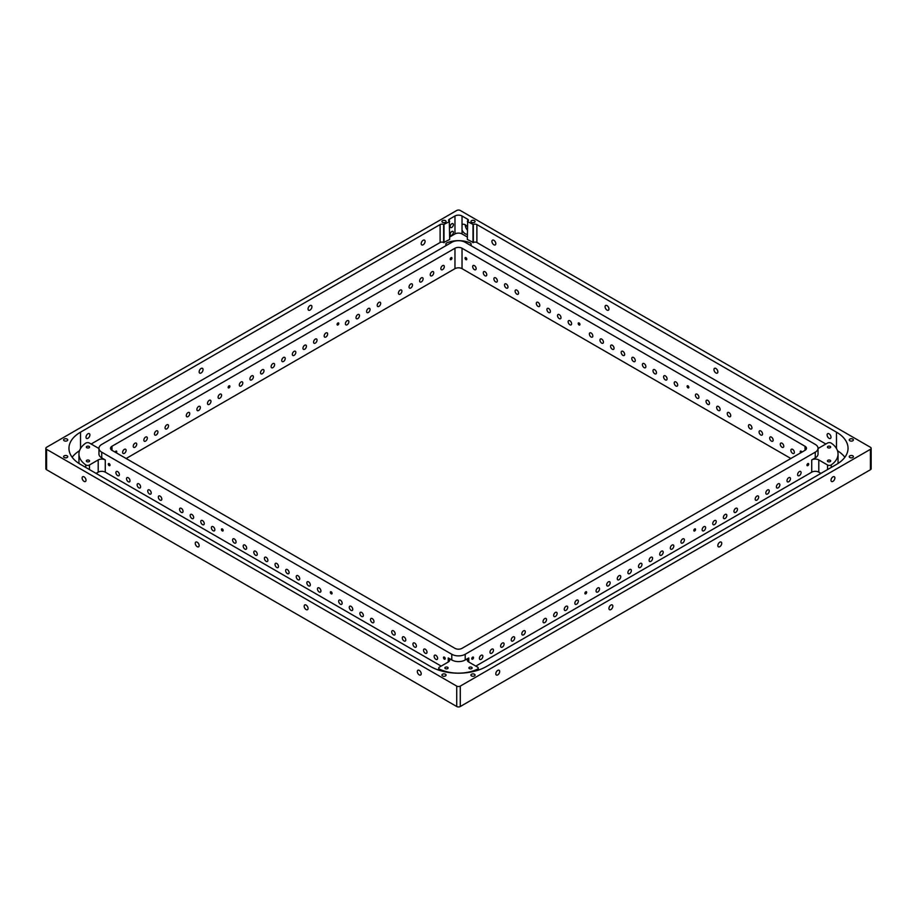 <?xml version="1.0" encoding="UTF-8"?>
<svg xmlns="http://www.w3.org/2000/svg" width="917" height="917" viewBox="0 0 917 917"><rect width="100%" height="100%" fill="white"/><g stroke="black" fill="none" stroke-linecap="round" stroke-linejoin="round"><path stroke-width="1.38" d="M467.338 237.01L462.03 233.95A4.998 2.889 0 0 0 454.97 233.95L449.662 237.01M454.97 233.95L454.97 215.988L449.307 219.255A2.499 1.444 180 0 0 448.573 220.275A2.499 1.444 180 0 0 449.307 221.295L449.662 239.463L443.645 242.524A2.499 1.444 0 0 0 440.114 242.524L91.138 444.011M79.504 450.74A39.5 22.81 0 0 0 72.145 457.274M844.855 457.274A39.5 22.81 0 0 0 837.496 450.74M825.862 444.011L476.886 242.524A2.499 1.444 0 0 0 473.355 242.524L467.338 239.463L467.693 219.255A2.499 1.444 180 0 1 468.427 220.275A2.499 1.444 180 0 1 467.693 221.295M818.044 448.298A9.502 5.491 0 0 0 815.259 444.413L465.217 242.317A9.502 5.491 0 0 0 451.783 242.317L101.741 444.413A9.502 5.491 0 0 0 98.956 448.298A9.502 5.491 0 0 0 101.741 452.173L451.783 654.268A9.502 5.491 0 0 0 465.217 654.268L815.259 452.173A9.502 5.491 0 0 0 818.044 448.298L818.044 454.007A9.502 5.491 0 0 1 815.259 457.892L811.728 459.933A4.998 2.889 180 0 1 818.801 459.933L818.801 472.175L820.921 473.401M818.801 472.175A4.998 2.889 0 0 0 811.728 472.175L475.82 666.109M96.079 473.401L98.199 472.175A4.998 2.889 0 0 1 105.272 472.175L441.18 666.109M871.15 448.298L871.15 468.702A2.499 1.444 180 0 1 870.416 469.733L460.265 706.526A2.499 1.444 180 0 1 456.735 706.526L456.735 686.111A2.499 1.444 0 0 0 460.265 686.111L870.416 449.319A2.499 1.444 0 0 0 871.15 448.298A2.499 1.444 0 0 0 870.416 447.267L460.265 210.474A2.499 1.444 0 0 0 456.735 210.474L46.584 447.267A2.499 1.444 0 0 0 45.85 448.298A2.499 1.444 0 0 0 46.584 449.319L456.735 686.111M45.85 448.298L45.85 468.702A2.499 1.444 180 0 0 46.584 469.733L456.735 706.526M790.867 458.5L462.03 268.658A4.998 2.889 0 0 0 454.97 268.658L126.133 458.5M454.97 215.988A4.998 2.889 180 0 1 462.03 215.988L467.693 219.255M467.338 226.717A5.502 3.175 60 0 0 462.466 224.493A5.502 3.175 60 0 0 462.03 224.837L462.03 229.995A5.502 3.175 60 0 0 467.338 234.248M450.19 226.499A2.247 1.295 -60 0 1 451.175 224.229A2.247 1.295 -60 0 1 452.906 223.633A2.247 1.295 -60 0 1 452.906 226.235A2.247 1.295 -60 0 1 450.66 227.531A2.247 1.295 -60 0 1 450.19 226.499M450.19 234.259A2.247 1.295 -60 0 1 451.175 231.99A2.247 1.295 -60 0 1 452.906 231.393A2.247 1.295 -60 0 1 452.906 233.984A2.247 1.295 -60 0 1 450.66 235.291A2.247 1.295 -60 0 1 450.19 234.259M449.662 221.501L443.645 224.562A2.499 1.444 180 0 0 440.114 224.562L80.524 432.171A39.5 22.81 0 0 0 68.958 448.298A39.5 22.81 0 0 0 80.524 464.415L430.566 666.51A39.5 22.81 0 0 0 486.434 666.51L836.476 464.415A39.5 22.81 0 0 0 848.042 448.298A39.5 22.81 0 0 0 836.476 432.171L476.886 224.562A2.499 1.444 180 0 0 473.355 224.562L467.338 221.501M444 242.73L444 224.768M203.035 369.597A2.751 1.593 120 0 0 202.474 368.336A2.751 1.593 120 0 0 199.723 369.929A2.751 1.593 120 0 0 199.723 373.104A2.751 1.593 120 0 0 201.843 372.371A2.751 1.593 120 0 0 203.035 369.597M425.087 241.4A2.751 1.593 120 0 0 424.514 240.139A2.751 1.593 120 0 0 421.763 241.733A2.751 1.593 120 0 0 421.763 244.908A2.751 1.593 120 0 0 423.883 244.174A2.751 1.593 120 0 0 425.087 241.4M311.94 306.725A2.751 1.593 120 0 0 311.367 305.464A2.751 1.593 120 0 0 308.628 307.057A2.751 1.593 120 0 0 308.628 310.233A2.751 1.593 120 0 0 310.737 309.488A2.751 1.593 120 0 0 311.94 306.725M89.9 434.922A2.751 1.593 120 0 0 89.327 433.661A2.751 1.593 120 0 0 86.576 435.254A2.751 1.593 120 0 0 86.576 438.429A2.751 1.593 120 0 0 88.697 437.696A2.751 1.593 120 0 0 89.9 434.922M608.945 308.972A2.751 1.593 -120 0 0 607.742 306.198A2.751 1.593 -120 0 0 605.633 305.464A2.751 1.593 -120 0 0 605.633 308.639A2.751 1.593 -120 0 0 608.372 310.233A2.751 1.593 -120 0 0 608.945 308.972M830.997 437.168A2.751 1.593 -120 0 0 829.793 434.394A2.751 1.593 -120 0 0 827.673 433.661A2.751 1.593 -120 0 0 827.673 436.836A2.751 1.593 -120 0 0 830.424 438.429A2.751 1.593 -120 0 0 830.997 437.168M717.851 371.843A2.751 1.593 -120 0 0 716.647 369.081A2.751 1.593 -120 0 0 714.526 368.336A2.751 1.593 -120 0 0 714.526 371.511A2.751 1.593 -120 0 0 717.277 373.104A2.751 1.593 -120 0 0 717.851 371.843M495.799 243.647A2.751 1.593 -120 0 0 494.607 240.884A2.751 1.593 -120 0 0 492.486 240.139A2.751 1.593 -120 0 0 492.486 243.314A2.751 1.593 -120 0 0 495.237 244.908A2.751 1.593 -120 0 0 495.799 243.647M473 242.73L473 224.768M818.801 459.933L827.558 464.988A2.499 1.444 0 0 0 831.249 464.885A29.504 17.033 0 0 0 838.046 454.007A29.504 17.033 0 0 0 831.249 443.129A2.499 1.444 0 0 0 827.558 443.037L818.801 448.092A4.998 2.889 180 0 1 818.044 448.447M465.217 659.988A9.502 5.491 0 0 1 451.783 659.988L448.241 657.936A4.998 2.889 180 0 1 449.708 659.988A4.998 2.889 180 0 1 448.241 662.028L439.484 667.083A2.499 1.444 0 0 0 438.762 668.103A2.499 1.444 0 0 0 439.656 669.215A29.504 17.033 0 0 0 477.344 669.215A2.499 1.444 0 0 0 478.238 668.103A2.499 1.444 0 0 0 477.516 667.083L468.759 662.028A4.998 2.889 180 0 1 467.292 659.988A4.998 2.889 180 0 1 468.759 657.936L465.217 659.988L465.217 654.268M584.92 593.322A1.226 0.711 -60 0 1 586.399 591.752A1.226 0.711 -60 0 1 585.172 593.884A1.226 0.711 -60 0 1 584.92 593.322M806.96 465.125A1.226 0.711 -60 0 1 808.45 463.555A1.226 0.711 -60 0 1 807.224 465.687A1.226 0.711 -60 0 1 806.96 465.125M471.774 658.647A1.226 0.711 -60 0 1 473.252 657.076A1.226 0.711 -60 0 1 472.026 659.208A1.226 0.711 -60 0 1 471.774 658.647M801.091 472.599A2.464 1.421 -60 0 1 800.014 475.075A2.464 1.421 -60 0 1 798.122 475.74A2.464 1.421 -60 0 1 798.122 472.897A2.464 1.421 -60 0 1 800.575 471.476A2.464 1.421 -60 0 1 801.091 472.599M790.477 478.731A2.464 1.421 -60 0 1 789.411 481.196A2.464 1.421 -60 0 1 787.508 481.861A2.464 1.421 -60 0 1 787.508 479.018A2.464 1.421 -60 0 1 789.973 477.597A2.464 1.421 -60 0 1 790.477 478.731M779.874 484.852A2.464 1.421 -60 0 1 778.797 487.328A2.464 1.421 -60 0 1 776.905 487.982A2.464 1.421 -60 0 1 776.905 485.139A2.464 1.421 -60 0 1 779.358 483.729A2.464 1.421 -60 0 1 779.874 484.852M769.26 490.973A2.464 1.421 -60 0 1 768.194 493.449A2.464 1.421 -60 0 1 766.303 494.103A2.464 1.421 -60 0 1 766.303 491.271A2.464 1.421 -60 0 1 768.755 489.85A2.464 1.421 -60 0 1 769.26 490.973M758.657 497.094A2.464 1.421 -60 0 1 757.58 499.57A2.464 1.421 -60 0 1 755.688 500.235A2.464 1.421 -60 0 1 755.688 497.392A2.464 1.421 -60 0 1 758.153 495.971A2.464 1.421 -60 0 1 758.657 497.094M737.44 509.348A2.464 1.421 -60 0 1 736.374 511.824A2.464 1.421 -60 0 1 734.471 512.477A2.464 1.421 -60 0 1 734.471 509.646A2.464 1.421 -60 0 1 736.936 508.224A2.464 1.421 -60 0 1 737.44 509.348M726.837 515.469A2.464 1.421 -60 0 1 725.76 517.945A2.464 1.421 -60 0 1 723.868 518.609A2.464 1.421 -60 0 1 723.868 515.767A2.464 1.421 -60 0 1 726.321 514.345A2.464 1.421 -60 0 1 726.837 515.469M716.234 521.59A2.464 1.421 -60 0 1 715.157 524.065A2.464 1.421 -60 0 1 713.266 524.73A2.464 1.421 -60 0 1 713.266 521.888A2.464 1.421 -60 0 1 715.718 520.466A2.464 1.421 -60 0 1 716.234 521.59M705.62 527.722A2.464 1.421 -60 0 1 704.543 530.198A2.464 1.421 -60 0 1 702.651 530.851A2.464 1.421 -60 0 1 702.651 528.009A2.464 1.421 -60 0 1 705.116 526.599A2.464 1.421 -60 0 1 705.62 527.722M684.403 539.964A2.464 1.421 -60 0 1 683.337 542.44A2.464 1.421 -60 0 1 681.434 543.105A2.464 1.421 -60 0 1 681.434 540.262A2.464 1.421 -60 0 1 683.899 538.841A2.464 1.421 -60 0 1 684.403 539.964M673.8 546.096A2.464 1.421 -60 0 1 672.723 548.561A2.464 1.421 -60 0 1 670.831 549.226A2.464 1.421 -60 0 1 670.831 546.383A2.464 1.421 -60 0 1 673.296 544.962A2.464 1.421 -60 0 1 673.8 546.096M663.197 552.217A2.464 1.421 -60 0 1 662.12 554.693A2.464 1.421 -60 0 1 660.229 555.347A2.464 1.421 -60 0 1 660.229 552.504A2.464 1.421 -60 0 1 662.682 551.094A2.464 1.421 -60 0 1 663.197 552.217M652.583 558.338A2.464 1.421 -60 0 1 651.517 560.814A2.464 1.421 -60 0 1 649.614 561.468A2.464 1.421 -60 0 1 649.614 558.636A2.464 1.421 -60 0 1 652.079 557.215A2.464 1.421 -60 0 1 652.583 558.338M631.366 570.592A2.464 1.421 -60 0 1 630.3 573.068A2.464 1.421 -60 0 1 628.397 573.721A2.464 1.421 -60 0 1 628.397 570.878A2.464 1.421 -60 0 1 630.862 569.457A2.464 1.421 -60 0 1 631.366 570.592M620.763 576.713A2.464 1.421 -60 0 1 619.686 579.189A2.464 1.421 -60 0 1 617.794 579.842A2.464 1.421 -60 0 1 617.794 577.011A2.464 1.421 -60 0 1 620.259 575.589A2.464 1.421 -60 0 1 620.763 576.713M610.16 582.834A2.464 1.421 -60 0 1 609.083 585.31A2.464 1.421 -60 0 1 607.192 585.974A2.464 1.421 -60 0 1 607.192 583.132A2.464 1.421 -60 0 1 609.645 581.71A2.464 1.421 -60 0 1 610.16 582.834M599.546 588.955A2.464 1.421 -60 0 1 598.48 591.431A2.464 1.421 -60 0 1 596.577 592.095A2.464 1.421 -60 0 1 596.577 589.253A2.464 1.421 -60 0 1 599.042 587.831A2.464 1.421 -60 0 1 599.546 588.955M578.329 601.208A2.464 1.421 -60 0 1 577.263 603.684A2.464 1.421 -60 0 1 575.36 604.337A2.464 1.421 -60 0 1 575.36 601.506A2.464 1.421 -60 0 1 577.825 600.085A2.464 1.421 -60 0 1 578.329 601.208M567.726 607.329A2.464 1.421 -60 0 1 566.649 609.805A2.464 1.421 -60 0 1 564.757 610.47A2.464 1.421 -60 0 1 564.757 607.627A2.464 1.421 -60 0 1 567.222 606.206A2.464 1.421 -60 0 1 567.726 607.329M557.123 613.462A2.464 1.421 -60 0 1 556.046 615.926A2.464 1.421 -60 0 1 554.155 616.591A2.464 1.421 -60 0 1 554.155 613.748A2.464 1.421 -60 0 1 556.608 612.327A2.464 1.421 -60 0 1 557.123 613.462M546.509 619.583A2.464 1.421 -60 0 1 545.443 622.058A2.464 1.421 -60 0 1 543.54 622.712A2.464 1.421 -60 0 1 543.54 619.869A2.464 1.421 -60 0 1 546.005 618.459A2.464 1.421 -60 0 1 546.509 619.583M525.292 631.824A2.464 1.421 -60 0 1 524.226 634.3A2.464 1.421 -60 0 1 522.323 634.965A2.464 1.421 -60 0 1 522.323 632.122A2.464 1.421 -60 0 1 524.788 630.701A2.464 1.421 -60 0 1 525.292 631.824M514.689 637.957A2.464 1.421 -60 0 1 513.612 640.421A2.464 1.421 -60 0 1 511.72 641.086A2.464 1.421 -60 0 1 511.72 638.243A2.464 1.421 -60 0 1 514.185 636.822A2.464 1.421 -60 0 1 514.689 637.957M504.086 644.078A2.464 1.421 -60 0 1 503.009 646.554A2.464 1.421 -60 0 1 501.118 647.207A2.464 1.421 -60 0 1 501.118 644.376A2.464 1.421 -60 0 1 503.571 642.955A2.464 1.421 -60 0 1 504.086 644.078M493.472 650.199A2.464 1.421 -60 0 1 492.406 652.675A2.464 1.421 -60 0 1 490.503 653.34A2.464 1.421 -60 0 1 490.503 650.497A2.464 1.421 -60 0 1 492.968 649.076A2.464 1.421 -60 0 1 493.472 650.199M482.869 656.32A2.464 1.421 -60 0 1 481.792 658.796A2.464 1.421 -60 0 1 479.9 659.461A2.464 1.421 -60 0 1 479.9 656.618A2.464 1.421 -60 0 1 482.353 655.197A2.464 1.421 -60 0 1 482.869 656.32M641.98 564.459A2.464 1.421 -60 0 1 640.903 566.935A2.464 1.421 -60 0 1 639.011 567.6A2.464 1.421 -60 0 1 639.011 564.757A2.464 1.421 -60 0 1 641.464 563.336A2.464 1.421 -60 0 1 641.98 564.459M693.825 530.45A1.226 0.711 -60 0 1 695.304 528.88A1.226 0.711 -60 0 1 694.077 531.012A1.226 0.711 -60 0 1 693.825 530.45M98.956 448.447A4.998 2.889 180 0 1 98.199 448.092L89.442 443.037A2.499 1.444 0 0 0 85.751 443.129A29.504 17.033 0 0 0 78.954 454.007A29.504 17.033 0 0 0 85.751 464.885A2.499 1.444 0 0 0 89.442 464.988L98.199 459.933A4.998 2.889 180 0 1 105.272 459.933L101.741 457.892L101.741 452.173M437.615 658.337A2.464 1.421 60 0 1 437.1 659.461A2.464 1.421 60 0 1 434.647 658.039A2.464 1.421 60 0 1 434.647 655.197A2.464 1.421 60 0 1 436.538 655.861A2.464 1.421 60 0 1 437.615 658.337M427.001 652.205A2.464 1.421 60 0 1 426.497 653.34A2.464 1.421 60 0 1 424.032 651.918A2.464 1.421 60 0 1 424.032 649.076A2.464 1.421 60 0 1 425.924 649.729A2.464 1.421 60 0 1 427.001 652.205M416.398 646.084A2.464 1.421 60 0 1 415.882 647.207A2.464 1.421 60 0 1 413.429 645.786A2.464 1.421 60 0 1 413.429 642.955A2.464 1.421 60 0 1 415.321 643.608A2.464 1.421 60 0 1 416.398 646.084M405.784 639.963A2.464 1.421 60 0 1 405.28 641.086A2.464 1.421 60 0 1 402.815 639.665A2.464 1.421 60 0 1 402.815 636.822A2.464 1.421 60 0 1 404.718 637.487A2.464 1.421 60 0 1 405.784 639.963M395.181 633.83A2.464 1.421 60 0 1 394.677 634.965A2.464 1.421 60 0 1 392.212 633.544A2.464 1.421 60 0 1 392.212 630.701A2.464 1.421 60 0 1 394.104 631.366A2.464 1.421 60 0 1 395.181 633.83M373.964 621.588A2.464 1.421 60 0 1 373.46 622.712A2.464 1.421 60 0 1 370.995 621.29A2.464 1.421 60 0 1 370.995 618.459A2.464 1.421 60 0 1 372.898 619.113A2.464 1.421 60 0 1 373.964 621.588M363.361 615.467A2.464 1.421 60 0 1 362.845 616.591A2.464 1.421 60 0 1 360.392 615.169A2.464 1.421 60 0 1 360.392 612.327A2.464 1.421 60 0 1 362.284 612.992A2.464 1.421 60 0 1 363.361 615.467M352.747 609.335A2.464 1.421 60 0 1 352.243 610.47A2.464 1.421 60 0 1 349.778 609.048A2.464 1.421 60 0 1 349.778 606.206A2.464 1.421 60 0 1 351.681 606.871A2.464 1.421 60 0 1 352.747 609.335M342.144 603.214A2.464 1.421 60 0 1 341.64 604.337A2.464 1.421 60 0 1 339.175 602.916A2.464 1.421 60 0 1 339.175 600.085A2.464 1.421 60 0 1 341.067 600.738A2.464 1.421 60 0 1 342.144 603.214M320.927 590.972A2.464 1.421 60 0 1 320.423 592.095A2.464 1.421 60 0 1 317.958 590.674A2.464 1.421 60 0 1 317.958 587.831A2.464 1.421 60 0 1 319.861 588.496A2.464 1.421 60 0 1 320.927 590.972M310.324 584.84A2.464 1.421 60 0 1 309.808 585.974A2.464 1.421 60 0 1 307.355 584.553A2.464 1.421 60 0 1 307.355 581.71A2.464 1.421 60 0 1 309.247 582.364A2.464 1.421 60 0 1 310.324 584.84M299.71 578.719A2.464 1.421 60 0 1 299.206 579.842A2.464 1.421 60 0 1 296.741 578.421A2.464 1.421 60 0 1 296.741 575.589A2.464 1.421 60 0 1 298.644 576.243A2.464 1.421 60 0 1 299.71 578.719M289.107 572.598A2.464 1.421 60 0 1 288.603 573.721A2.464 1.421 60 0 1 286.138 572.3A2.464 1.421 60 0 1 286.138 569.457A2.464 1.421 60 0 1 288.03 570.122A2.464 1.421 60 0 1 289.107 572.598M267.89 560.344A2.464 1.421 60 0 1 267.386 561.468A2.464 1.421 60 0 1 264.921 560.058A2.464 1.421 60 0 1 264.921 557.215A2.464 1.421 60 0 1 266.824 557.868A2.464 1.421 60 0 1 267.89 560.344M257.287 554.223A2.464 1.421 60 0 1 256.771 555.347A2.464 1.421 60 0 1 254.318 553.925A2.464 1.421 60 0 1 254.318 551.094A2.464 1.421 60 0 1 256.21 551.747A2.464 1.421 60 0 1 257.287 554.223M246.673 548.102A2.464 1.421 60 0 1 246.169 549.226A2.464 1.421 60 0 1 243.704 547.804A2.464 1.421 60 0 1 243.704 544.962A2.464 1.421 60 0 1 245.607 545.626A2.464 1.421 60 0 1 246.673 548.102M236.07 541.97A2.464 1.421 60 0 1 235.566 543.105A2.464 1.421 60 0 1 233.101 541.683A2.464 1.421 60 0 1 233.101 538.841A2.464 1.421 60 0 1 234.993 539.505A2.464 1.421 60 0 1 236.07 541.97M214.853 529.728A2.464 1.421 60 0 1 214.349 530.851A2.464 1.421 60 0 1 211.884 529.43A2.464 1.421 60 0 1 211.884 526.599A2.464 1.421 60 0 1 213.787 527.252A2.464 1.421 60 0 1 214.853 529.728M204.25 523.607A2.464 1.421 60 0 1 203.734 524.73A2.464 1.421 60 0 1 201.281 523.309A2.464 1.421 60 0 1 201.281 520.466A2.464 1.421 60 0 1 203.173 521.131A2.464 1.421 60 0 1 204.25 523.607M193.636 517.475A2.464 1.421 60 0 1 193.132 518.609A2.464 1.421 60 0 1 190.679 517.188A2.464 1.421 60 0 1 190.679 514.345A2.464 1.421 60 0 1 192.57 514.999A2.464 1.421 60 0 1 193.636 517.475M183.033 511.354A2.464 1.421 60 0 1 182.529 512.477A2.464 1.421 60 0 1 180.064 511.056A2.464 1.421 60 0 1 180.064 508.224A2.464 1.421 60 0 1 181.956 508.878A2.464 1.421 60 0 1 183.033 511.354M161.816 499.112A2.464 1.421 60 0 1 161.312 500.235A2.464 1.421 60 0 1 158.847 498.814A2.464 1.421 60 0 1 158.847 495.971A2.464 1.421 60 0 1 160.75 496.636A2.464 1.421 60 0 1 161.816 499.112M151.213 492.979A2.464 1.421 60 0 1 150.697 494.103A2.464 1.421 60 0 1 148.245 492.693A2.464 1.421 60 0 1 148.245 489.85A2.464 1.421 60 0 1 150.136 490.503A2.464 1.421 60 0 1 151.213 492.979M140.599 486.858A2.464 1.421 60 0 1 140.095 487.982A2.464 1.421 60 0 1 137.642 486.56A2.464 1.421 60 0 1 137.642 483.729A2.464 1.421 60 0 1 139.533 484.382A2.464 1.421 60 0 1 140.599 486.858M129.996 480.737A2.464 1.421 60 0 1 129.492 481.861A2.464 1.421 60 0 1 127.027 480.439A2.464 1.421 60 0 1 127.027 477.597A2.464 1.421 60 0 1 128.919 478.261A2.464 1.421 60 0 1 129.996 480.737M119.393 474.605A2.464 1.421 60 0 1 118.878 475.74A2.464 1.421 60 0 1 116.425 474.318A2.464 1.421 60 0 1 116.425 471.476A2.464 1.421 60 0 1 118.316 472.14A2.464 1.421 60 0 1 119.393 474.605M278.504 566.477A2.464 1.421 60 0 1 277.989 567.6A2.464 1.421 60 0 1 275.536 566.179A2.464 1.421 60 0 1 275.536 563.336A2.464 1.421 60 0 1 277.427 564.001A2.464 1.421 60 0 1 278.504 566.477M330.338 592.325A1.226 0.711 60 0 1 331.828 592.462A1.226 0.711 60 0 1 330.877 593.551A1.226 0.711 60 0 1 330.338 592.325M221.444 529.441A1.226 0.711 60 0 1 222.923 529.59A1.226 0.711 60 0 1 221.983 530.679A1.226 0.711 60 0 1 221.444 529.441M443.484 657.638A1.226 0.711 60 0 1 444.974 657.787A1.226 0.711 60 0 1 444.023 658.876A1.226 0.711 60 0 1 443.484 657.638M108.298 464.117A1.226 0.711 60 0 1 109.776 464.266A1.226 0.711 60 0 1 108.836 465.355A1.226 0.711 60 0 1 108.298 464.117M470.169 245.183L470.387 245.045A2.499 1.444 0 0 0 471.12 244.025A2.499 1.444 0 0 0 470.112 242.867A19.498 11.256 0 0 0 446.888 242.867A2.499 1.444 0 0 0 445.88 244.025A2.499 1.444 0 0 0 446.613 245.045L446.831 245.183M304.169 606.194A2.751 1.593 60 0 1 304.731 604.933A2.751 1.593 60 0 1 307.482 606.527A2.751 1.593 60 0 1 307.482 609.702A2.751 1.593 60 0 1 305.361 608.957A2.751 1.593 60 0 1 304.169 606.194M82.117 477.998A2.751 1.593 60 0 1 82.69 476.737A2.751 1.593 60 0 1 85.441 478.319A2.751 1.593 60 0 1 85.441 481.494A2.751 1.593 60 0 1 83.321 480.76A2.751 1.593 60 0 1 82.117 477.998M195.264 543.322A2.751 1.593 60 0 1 195.837 542.062A2.751 1.593 60 0 1 198.576 543.643A2.751 1.593 60 0 1 198.576 546.819A2.751 1.593 60 0 1 196.467 546.085A2.751 1.593 60 0 1 195.264 543.322M417.304 671.519A2.751 1.593 60 0 1 417.877 670.258A2.751 1.593 60 0 1 420.628 671.84A2.751 1.593 60 0 1 420.628 675.015A2.751 1.593 60 0 1 418.507 674.282A2.751 1.593 60 0 1 417.304 671.519M467.338 229.984A5.502 3.175 60 0 1 465.217 224.768M830.997 480.244A2.751 1.593 -60 0 1 832.189 477.47A2.751 1.593 -60 0 1 834.31 476.737A2.751 1.593 -60 0 1 834.31 479.912A2.751 1.593 -60 0 1 831.559 481.494A2.751 1.593 -60 0 1 830.997 480.244M608.945 608.441A2.751 1.593 -60 0 1 610.149 605.667A2.751 1.593 -60 0 1 612.269 604.933A2.751 1.593 -60 0 1 612.269 608.109A2.751 1.593 -60 0 1 609.518 609.702A2.751 1.593 -60 0 1 608.945 608.441M495.799 673.766A2.751 1.593 -60 0 1 497.003 670.992A2.751 1.593 -60 0 1 499.123 670.258A2.751 1.593 -60 0 1 499.123 673.433A2.751 1.593 -60 0 1 496.372 675.015A2.751 1.593 -60 0 1 495.799 673.766M717.851 545.569A2.751 1.593 -60 0 1 719.054 542.795A2.751 1.593 -60 0 1 721.163 542.062A2.751 1.593 -60 0 1 721.163 545.237A2.751 1.593 -60 0 1 718.424 546.819A2.751 1.593 -60 0 1 717.851 545.569M805.011 446.247A4.998 2.889 180 0 1 806.467 448.298A4.998 2.889 180 0 1 805.011 450.339L805.011 446.247L462.03 248.243A4.998 2.889 180 0 0 454.97 248.243L111.989 446.247A4.998 2.889 180 0 0 110.533 448.298A4.998 2.889 180 0 0 111.989 450.339L454.97 648.342A4.998 2.889 180 0 0 462.03 648.342L805.011 450.339M472.668 266.629A2.464 1.421 -120 0 0 473.745 269.105A2.464 1.421 -120 0 0 475.636 269.758A2.464 1.421 -120 0 0 475.636 266.927A2.464 1.421 -120 0 0 473.183 265.506A2.464 1.421 -120 0 0 472.668 266.629M483.282 272.75A2.464 1.421 -120 0 0 484.348 275.226A2.464 1.421 -120 0 0 486.251 275.891A2.464 1.421 -120 0 0 486.251 273.048A2.464 1.421 -120 0 0 483.786 271.627A2.464 1.421 -120 0 0 483.282 272.75M493.885 278.883A2.464 1.421 -120 0 0 494.962 281.347A2.464 1.421 -120 0 0 496.854 282.012A2.464 1.421 -120 0 0 496.854 279.169A2.464 1.421 -120 0 0 494.401 277.748A2.464 1.421 -120 0 0 493.885 278.883M504.499 285.004A2.464 1.421 -120 0 0 505.565 287.48A2.464 1.421 -120 0 0 507.468 288.133A2.464 1.421 -120 0 0 507.468 285.29A2.464 1.421 -120 0 0 505.003 283.88A2.464 1.421 -120 0 0 504.499 285.004M515.102 291.125A2.464 1.421 -120 0 0 516.179 293.6A2.464 1.421 -120 0 0 518.071 294.254A2.464 1.421 -120 0 0 518.071 291.423A2.464 1.421 -120 0 0 515.606 290.001A2.464 1.421 -120 0 0 515.102 291.125M536.319 303.378A2.464 1.421 -120 0 0 537.385 305.842A2.464 1.421 -120 0 0 539.288 306.507A2.464 1.421 -120 0 0 539.288 303.665A2.464 1.421 -120 0 0 536.823 302.243A2.464 1.421 -120 0 0 536.319 303.378M546.922 309.499A2.464 1.421 -120 0 0 547.999 311.975A2.464 1.421 -120 0 0 549.891 312.628A2.464 1.421 -120 0 0 549.891 309.797A2.464 1.421 -120 0 0 547.438 308.376A2.464 1.421 -120 0 0 546.922 309.499M557.536 315.62A2.464 1.421 -120 0 0 558.602 318.096A2.464 1.421 -120 0 0 560.493 318.761A2.464 1.421 -120 0 0 560.493 315.918A2.464 1.421 -120 0 0 558.04 314.497A2.464 1.421 -120 0 0 557.536 315.62M568.139 321.741A2.464 1.421 -120 0 0 569.216 324.217A2.464 1.421 -120 0 0 571.108 324.882A2.464 1.421 -120 0 0 571.108 322.039A2.464 1.421 -120 0 0 568.643 320.618A2.464 1.421 -120 0 0 568.139 321.741M589.356 333.994A2.464 1.421 -120 0 0 590.422 336.47A2.464 1.421 -120 0 0 592.325 337.124A2.464 1.421 -120 0 0 592.325 334.292A2.464 1.421 -120 0 0 589.86 332.871A2.464 1.421 -120 0 0 589.356 333.994M599.959 340.115A2.464 1.421 -120 0 0 601.036 342.591A2.464 1.421 -120 0 0 602.928 343.256A2.464 1.421 -120 0 0 602.928 340.413A2.464 1.421 -120 0 0 600.475 338.992A2.464 1.421 -120 0 0 599.959 340.115M610.573 346.248A2.464 1.421 -120 0 0 611.639 348.712A2.464 1.421 -120 0 0 613.53 349.377A2.464 1.421 -120 0 0 613.53 346.534A2.464 1.421 -120 0 0 611.077 345.113A2.464 1.421 -120 0 0 610.573 346.248M621.176 352.369A2.464 1.421 -120 0 0 622.253 354.845A2.464 1.421 -120 0 0 624.145 355.498A2.464 1.421 -120 0 0 624.145 352.655A2.464 1.421 -120 0 0 621.68 351.245A2.464 1.421 -120 0 0 621.176 352.369M642.393 364.611A2.464 1.421 -120 0 0 643.459 367.087A2.464 1.421 -120 0 0 645.362 367.751A2.464 1.421 -120 0 0 645.362 364.909A2.464 1.421 -120 0 0 642.897 363.487A2.464 1.421 -120 0 0 642.393 364.611M652.996 370.743A2.464 1.421 -120 0 0 654.073 373.208A2.464 1.421 -120 0 0 655.964 373.872A2.464 1.421 -120 0 0 655.964 371.03A2.464 1.421 -120 0 0 653.512 369.608A2.464 1.421 -120 0 0 652.996 370.743M663.599 376.864A2.464 1.421 -120 0 0 664.676 379.34A2.464 1.421 -120 0 0 666.567 379.993A2.464 1.421 -120 0 0 666.567 377.162A2.464 1.421 -120 0 0 664.114 375.741A2.464 1.421 -120 0 0 663.599 376.864M674.213 382.985A2.464 1.421 -120 0 0 675.29 385.461A2.464 1.421 -120 0 0 677.182 386.114A2.464 1.421 -120 0 0 677.182 383.283A2.464 1.421 -120 0 0 674.717 381.862A2.464 1.421 -120 0 0 674.213 382.985M695.43 395.238A2.464 1.421 -120 0 0 696.496 397.714A2.464 1.421 -120 0 0 698.399 398.368A2.464 1.421 -120 0 0 698.399 395.525A2.464 1.421 -120 0 0 695.934 394.104A2.464 1.421 -120 0 0 695.43 395.238M706.033 401.359A2.464 1.421 -120 0 0 707.11 403.835A2.464 1.421 -120 0 0 709.001 404.489A2.464 1.421 -120 0 0 709.001 401.657A2.464 1.421 -120 0 0 706.537 400.236A2.464 1.421 -120 0 0 706.033 401.359M716.636 407.48A2.464 1.421 -120 0 0 717.713 409.956A2.464 1.421 -120 0 0 719.604 410.621A2.464 1.421 -120 0 0 719.604 407.778A2.464 1.421 -120 0 0 717.151 406.357A2.464 1.421 -120 0 0 716.636 407.48M727.25 413.601A2.464 1.421 -120 0 0 728.316 416.077A2.464 1.421 -120 0 0 730.219 416.742A2.464 1.421 -120 0 0 730.219 413.899A2.464 1.421 -120 0 0 727.754 412.478A2.464 1.421 -120 0 0 727.25 413.601M748.467 425.855A2.464 1.421 -120 0 0 749.533 428.331A2.464 1.421 -120 0 0 751.436 428.984A2.464 1.421 -120 0 0 751.436 426.153A2.464 1.421 -120 0 0 748.971 424.731A2.464 1.421 -120 0 0 748.467 425.855M759.07 431.976A2.464 1.421 -120 0 0 760.147 434.452A2.464 1.421 -120 0 0 762.038 435.117A2.464 1.421 -120 0 0 762.038 432.274A2.464 1.421 -120 0 0 759.574 430.852A2.464 1.421 -120 0 0 759.07 431.976M769.672 438.108A2.464 1.421 -120 0 0 770.75 440.573A2.464 1.421 -120 0 0 772.641 441.237A2.464 1.421 -120 0 0 772.641 438.395A2.464 1.421 -120 0 0 770.188 436.973A2.464 1.421 -120 0 0 769.672 438.108M780.287 444.229A2.464 1.421 -120 0 0 781.353 446.705A2.464 1.421 -120 0 0 783.256 447.358A2.464 1.421 -120 0 0 783.256 444.516A2.464 1.421 -120 0 0 780.791 443.106A2.464 1.421 -120 0 0 780.287 444.229M790.89 450.35A2.464 1.421 -120 0 0 791.967 452.826A2.464 1.421 -120 0 0 793.858 453.479A2.464 1.421 -120 0 0 793.858 450.648A2.464 1.421 -120 0 0 791.405 449.227A2.464 1.421 -120 0 0 790.89 450.35M631.779 358.49A2.464 1.421 -120 0 0 632.856 360.966A2.464 1.421 -120 0 0 634.747 361.619A2.464 1.421 -120 0 0 634.747 358.788A2.464 1.421 -120 0 0 632.294 357.366A2.464 1.421 -120 0 0 631.779 358.49M579.934 324.48A1.226 0.711 -120 0 0 578.455 322.91A1.226 0.711 -120 0 0 579.682 325.042A1.226 0.711 -120 0 0 579.934 324.48M688.839 387.352A1.226 0.711 -120 0 0 687.36 385.782A1.226 0.711 -120 0 0 688.587 387.914A1.226 0.711 -120 0 0 688.839 387.352M466.799 259.156A1.226 0.711 -120 0 0 465.309 257.585A1.226 0.711 -120 0 0 466.535 259.717A1.226 0.711 -120 0 0 466.799 259.156M801.882 452.138A1.226 0.711 -120 0 0 800.507 451.107A1.226 0.711 -120 0 0 800.701 452.815M122.626 452.356A2.464 1.421 120 0 0 123.142 453.479A2.464 1.421 120 0 0 125.595 452.07A2.464 1.421 120 0 0 125.595 449.227A2.464 1.421 120 0 0 123.703 449.88A2.464 1.421 120 0 0 122.626 452.356M133.24 446.235A2.464 1.421 120 0 0 133.744 447.358A2.464 1.421 120 0 0 136.209 445.937A2.464 1.421 120 0 0 136.209 443.106A2.464 1.421 120 0 0 134.306 443.759A2.464 1.421 120 0 0 133.24 446.235M143.843 440.114A2.464 1.421 120 0 0 144.359 441.237A2.464 1.421 120 0 0 146.812 439.816A2.464 1.421 120 0 0 146.812 436.973A2.464 1.421 120 0 0 144.92 437.638A2.464 1.421 120 0 0 143.843 440.114M154.457 433.982A2.464 1.421 120 0 0 154.962 435.117A2.464 1.421 120 0 0 157.426 433.695A2.464 1.421 120 0 0 157.426 430.852A2.464 1.421 120 0 0 155.523 431.517A2.464 1.421 120 0 0 154.457 433.982M165.06 427.861A2.464 1.421 120 0 0 165.564 428.984A2.464 1.421 120 0 0 168.029 427.574A2.464 1.421 120 0 0 168.029 424.731A2.464 1.421 120 0 0 166.137 425.385A2.464 1.421 120 0 0 165.06 427.861M186.277 415.619A2.464 1.421 120 0 0 186.781 416.742A2.464 1.421 120 0 0 189.246 415.321A2.464 1.421 120 0 0 189.246 412.478A2.464 1.421 120 0 0 187.343 413.143A2.464 1.421 120 0 0 186.277 415.619M196.88 409.486A2.464 1.421 120 0 0 197.396 410.621A2.464 1.421 120 0 0 199.849 409.2A2.464 1.421 120 0 0 199.849 406.357A2.464 1.421 120 0 0 197.957 407.01A2.464 1.421 120 0 0 196.88 409.486M207.494 403.365A2.464 1.421 120 0 0 207.999 404.489A2.464 1.421 120 0 0 210.463 403.067A2.464 1.421 120 0 0 210.463 400.236A2.464 1.421 120 0 0 208.56 400.889A2.464 1.421 120 0 0 207.494 403.365M218.097 397.244A2.464 1.421 120 0 0 218.601 398.368A2.464 1.421 120 0 0 221.066 396.946A2.464 1.421 120 0 0 221.066 394.104A2.464 1.421 120 0 0 219.174 394.768A2.464 1.421 120 0 0 218.097 397.244M239.314 384.991A2.464 1.421 120 0 0 239.818 386.114A2.464 1.421 120 0 0 242.283 384.704A2.464 1.421 120 0 0 242.283 381.862A2.464 1.421 120 0 0 240.38 382.515A2.464 1.421 120 0 0 239.314 384.991M249.917 378.87A2.464 1.421 120 0 0 250.433 379.993A2.464 1.421 120 0 0 252.886 378.572A2.464 1.421 120 0 0 252.886 375.741A2.464 1.421 120 0 0 250.994 376.394A2.464 1.421 120 0 0 249.917 378.87M260.531 372.749A2.464 1.421 120 0 0 261.036 373.872A2.464 1.421 120 0 0 263.488 372.451A2.464 1.421 120 0 0 263.488 369.608A2.464 1.421 120 0 0 261.597 370.273A2.464 1.421 120 0 0 260.531 372.749M271.134 366.617A2.464 1.421 120 0 0 271.638 367.751A2.464 1.421 120 0 0 274.103 366.33A2.464 1.421 120 0 0 274.103 363.487A2.464 1.421 120 0 0 272.211 364.152A2.464 1.421 120 0 0 271.134 366.617M292.351 354.375A2.464 1.421 120 0 0 292.855 355.498A2.464 1.421 120 0 0 295.32 354.077A2.464 1.421 120 0 0 295.32 351.245A2.464 1.421 120 0 0 293.417 351.899A2.464 1.421 120 0 0 292.351 354.375M302.954 348.254A2.464 1.421 120 0 0 303.47 349.377A2.464 1.421 120 0 0 305.923 347.956A2.464 1.421 120 0 0 305.923 345.113A2.464 1.421 120 0 0 304.031 345.778A2.464 1.421 120 0 0 302.954 348.254M313.568 342.121A2.464 1.421 120 0 0 314.072 343.256A2.464 1.421 120 0 0 316.525 341.835A2.464 1.421 120 0 0 316.525 338.992A2.464 1.421 120 0 0 314.634 339.657A2.464 1.421 120 0 0 313.568 342.121M324.171 336A2.464 1.421 120 0 0 324.675 337.124A2.464 1.421 120 0 0 327.14 335.702A2.464 1.421 120 0 0 327.14 332.871A2.464 1.421 120 0 0 325.248 333.524A2.464 1.421 120 0 0 324.171 336M345.388 323.758A2.464 1.421 120 0 0 345.892 324.882A2.464 1.421 120 0 0 348.357 323.46A2.464 1.421 120 0 0 348.357 320.618A2.464 1.421 120 0 0 346.454 321.282A2.464 1.421 120 0 0 345.388 323.758M355.991 317.626A2.464 1.421 120 0 0 356.507 318.761A2.464 1.421 120 0 0 358.96 317.339A2.464 1.421 120 0 0 358.96 314.497A2.464 1.421 120 0 0 357.068 315.15A2.464 1.421 120 0 0 355.991 317.626M366.594 311.505A2.464 1.421 120 0 0 367.109 312.628A2.464 1.421 120 0 0 369.562 311.207A2.464 1.421 120 0 0 369.562 308.376A2.464 1.421 120 0 0 367.671 309.029A2.464 1.421 120 0 0 366.594 311.505M377.208 305.384A2.464 1.421 120 0 0 377.712 306.507A2.464 1.421 120 0 0 380.177 305.086A2.464 1.421 120 0 0 380.177 302.243A2.464 1.421 120 0 0 378.285 302.908A2.464 1.421 120 0 0 377.208 305.384M398.425 293.131A2.464 1.421 120 0 0 398.929 294.254A2.464 1.421 120 0 0 401.394 292.844A2.464 1.421 120 0 0 401.394 290.001A2.464 1.421 120 0 0 399.491 290.655A2.464 1.421 120 0 0 398.425 293.131M409.028 287.01A2.464 1.421 120 0 0 409.532 288.133A2.464 1.421 120 0 0 411.997 286.712A2.464 1.421 120 0 0 411.997 283.88A2.464 1.421 120 0 0 410.105 284.534A2.464 1.421 120 0 0 409.028 287.01M419.631 280.889A2.464 1.421 120 0 0 420.146 282.012A2.464 1.421 120 0 0 422.599 280.591A2.464 1.421 120 0 0 422.599 277.748A2.464 1.421 120 0 0 420.708 278.413A2.464 1.421 120 0 0 419.631 280.889M430.245 274.756A2.464 1.421 120 0 0 430.749 275.891A2.464 1.421 120 0 0 433.214 274.47A2.464 1.421 120 0 0 433.214 271.627A2.464 1.421 120 0 0 431.311 272.292A2.464 1.421 120 0 0 430.245 274.756M440.848 268.635A2.464 1.421 120 0 0 441.364 269.758A2.464 1.421 120 0 0 443.817 268.337A2.464 1.421 120 0 0 443.817 265.506A2.464 1.421 120 0 0 441.925 266.159A2.464 1.421 120 0 0 440.848 268.635M281.737 360.496A2.464 1.421 120 0 0 282.253 361.619A2.464 1.421 120 0 0 284.706 360.209A2.464 1.421 120 0 0 284.706 357.366A2.464 1.421 120 0 0 282.814 358.02A2.464 1.421 120 0 0 281.737 360.496M229.892 386.344A1.226 0.711 120 0 0 228.413 386.493A1.226 0.711 120 0 0 229.365 387.582A1.226 0.711 120 0 0 229.892 386.344M338.797 323.472A1.226 0.711 120 0 0 337.318 323.621A1.226 0.711 120 0 0 338.258 324.71A1.226 0.711 120 0 0 338.797 323.472M116.299 452.815A1.226 0.711 120 0 0 116.493 451.107A1.226 0.711 120 0 0 115.118 452.138M451.943 258.147A1.226 0.711 120 0 0 450.465 258.296A1.226 0.711 120 0 0 451.405 259.385A1.226 0.711 120 0 0 451.943 258.147M474.456 674.247A2.063 1.192 0 0 0 472.209 673.984A2.063 1.192 0 0 0 470.925 675.084A2.063 1.192 0 0 0 473 676.276A2.063 1.192 0 0 0 475.063 675.084A2.063 1.192 0 0 0 474.456 674.247M849.864 439.083A2.063 1.192 0 0 0 849.257 439.919A2.063 1.192 0 0 0 851.32 441.111A2.063 1.192 0 0 0 853.395 439.919A2.063 1.192 0 0 0 852.111 438.819A2.063 1.192 0 0 0 849.864 439.083M442.544 222.338A2.063 1.192 0 0 0 444.791 222.602A2.063 1.192 0 0 0 446.075 221.501A2.063 1.192 0 0 0 444 220.309A2.063 1.192 0 0 0 441.937 221.501A2.063 1.192 0 0 0 442.544 222.338M67.136 457.503A2.063 1.192 0 0 0 67.743 456.666A2.063 1.192 0 0 0 65.68 455.474A2.063 1.192 0 0 0 63.605 456.666A2.063 1.192 0 0 0 64.889 457.766A2.063 1.192 0 0 0 67.136 457.503M67.136 440.768A2.063 1.192 0 0 0 67.743 439.919A2.063 1.192 0 0 0 65.68 438.727A2.063 1.192 0 0 0 63.605 439.919A2.063 1.192 0 0 0 64.889 441.031A2.063 1.192 0 0 0 67.136 440.768M471.533 222.338A2.063 1.192 0 0 0 473.791 222.602A2.063 1.192 0 0 0 475.063 221.501A2.063 1.192 0 0 0 473 220.309A2.063 1.192 0 0 0 470.925 221.501A2.063 1.192 0 0 0 471.533 222.338M849.864 455.818A2.063 1.192 0 0 0 849.257 456.666A2.063 1.192 0 0 0 851.32 457.858A2.063 1.192 0 0 0 853.395 456.666A2.063 1.192 0 0 0 852.111 455.566A2.063 1.192 0 0 0 849.864 455.818M445.467 674.247A2.063 1.192 0 0 0 443.209 673.984A2.063 1.192 0 0 0 441.937 675.084A2.063 1.192 0 0 0 444 676.276A2.063 1.192 0 0 0 446.075 675.084A2.063 1.192 0 0 0 445.467 674.247M827.902 460.288A1.616 0.94 0 0 0 827.432 460.953A1.616 0.94 0 0 0 829.048 461.881A1.616 0.94 0 0 0 830.676 460.953A1.616 0.94 0 0 0 829.667 460.082A1.616 0.94 0 0 0 827.902 460.288M827.902 446.407A1.616 0.94 0 0 0 827.432 447.072A1.616 0.94 0 0 0 829.048 448A1.616 0.94 0 0 0 830.676 447.072A1.616 0.94 0 0 0 829.667 446.201A1.616 0.94 0 0 0 827.902 446.407M447.622 667.278A1.616 0.94 0 0 0 445.857 667.083A1.616 0.94 0 0 0 444.86 667.943A1.616 0.94 0 0 0 446.476 668.883A1.616 0.94 0 0 0 448.104 667.943A1.616 0.94 0 0 0 447.622 667.278M471.67 667.278A1.616 0.94 0 0 0 469.905 667.083A1.616 0.94 0 0 0 468.896 667.943A1.616 0.94 0 0 0 470.524 668.883A1.616 0.94 0 0 0 472.14 667.943A1.616 0.94 0 0 0 471.67 667.278M98.956 448.298L98.956 454.007A9.502 5.491 0 0 0 101.741 457.892M89.098 447.725A1.616 0.94 0 0 0 89.568 447.072A1.616 0.94 0 0 0 87.952 446.132A1.616 0.94 0 0 0 86.324 447.072A1.616 0.94 0 0 0 87.333 447.932A1.616 0.94 0 0 0 89.098 447.725M89.098 461.606A1.616 0.94 0 0 0 89.568 460.953A1.616 0.94 0 0 0 87.952 460.013A1.616 0.94 0 0 0 86.324 460.953A1.616 0.94 0 0 0 87.333 461.813A1.616 0.94 0 0 0 89.098 461.606M462.03 233.95L462.03 229.995M462.03 224.837L462.03 215.988M449.307 221.295L449.307 219.255M443.645 242.524L443.645 224.562M440.114 242.524L440.114 224.562M80.524 448.528L80.524 432.171M836.476 448.528L836.476 432.171M476.886 242.524L476.886 224.562M473.355 242.524L473.355 224.562M831.249 467.441L831.249 464.885M827.558 469.573L827.558 464.988M811.728 459.933L811.728 472.175M815.259 457.892L815.259 452.173M468.759 662.028L468.759 657.936M477.344 670.43L477.344 669.215M439.656 670.43L439.656 669.215M448.241 657.936L448.241 662.028M451.783 659.988L451.783 654.268M105.272 472.175L105.272 459.933M98.199 472.175L98.199 459.933M89.442 469.573L89.442 464.988M85.751 467.441L85.751 464.885M460.265 706.526L460.265 686.111M46.584 469.733L46.584 449.319M870.416 469.733L870.416 449.319M462.03 268.658L462.03 248.243M454.97 268.658L454.97 248.243M111.989 450.339L111.989 446.247M838.046 463.463L838.046 454.007M478.238 668.103L478.238 670.144M438.762 668.103L438.762 670.144M78.954 463.463L78.954 454.007M445.88 244.025L445.88 245.733M471.12 244.025L471.12 245.733"/></g></svg>
